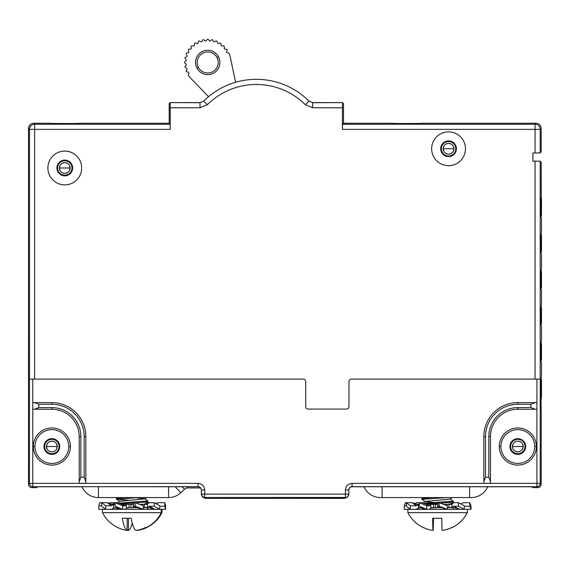 <?xml version="1.0" encoding="UTF-8"?>
<svg xmlns="http://www.w3.org/2000/svg" width="570" height="570" viewBox="0 0 570 570"><rect width="100%" height="100%" fill="white"/><g stroke="black" fill="none" stroke-linecap="round" stroke-linejoin="round"><path stroke-width="0.85" d="M541.187 190.637L541.457 215.603L540.752 216.543L541.457 215.603L540.723 215.603L541.457 215.603L541.5 201.067L540.695 201.067L541.5 201.067L541.457 198.581L540.731 198.396L541.272 198.396L541.187 162.186L541.187 190.637M49.084 123.263L49.049 123.241C48.286 123.597 81.289 123.597 80.534 123.241L169.183 123.241L169.183 103.598L169.183 123.241L170.166 124.232L170.259 129.369L170.259 107.759L200.034 107.759L207.295 104.759A69.426 69.426 0 0 1 305.377 104.752L312.645 107.759L342.428 107.759L342.428 129.369L535.059 129.369L535.059 152.988L532.9 152.988L532.9 161.111L532.9 152.988L540.196 152.895L541.187 151.912L541.187 128.378C540.88 125.258 539.17 123.548 536.049 123.241L422.213 123.241L536.049 123.241C539.17 123.548 540.88 125.258 541.187 128.378L540.196 129.369A5.137 5.137 -135 0 0 535.059 124.232L536.049 123.241L535.059 124.232L535.059 129.369L342.428 129.369L342.513 124.232L535.059 124.232A5.137 5.137 45 0 1 540.196 129.369L540.196 152.895L535.059 152.988L535.059 129.369L540.196 129.369L535.059 129.369L535.059 124.232L342.513 124.232L343.503 123.241L390.728 123.241C389.966 123.597 422.969 123.597 422.213 123.241C422.969 123.597 389.966 123.597 390.728 123.241L343.503 123.241L342.513 124.232L342.428 129.369L342.428 107.759L312.645 107.759L312.645 102.621L342.513 102.621L342.428 107.759L342.513 102.621L343.503 103.598L342.513 102.607L312.723 102.7L342.513 102.607L312.631 102.607L309.004 101.104A74.563 74.563 0 0 0 203.668 101.118L203.682 101.104A74.563 74.563 0 0 1 309.011 101.118L305.385 104.752A69.426 69.426 0 0 0 207.288 104.766L200.034 107.759L170.259 107.759L170.166 102.621L169.183 103.598L170.166 102.621L200.034 102.621L200.034 107.759L200.034 102.621L170.166 102.621L170.259 129.369L34.62 129.369L170.259 129.369L170.166 124.232L169.183 123.241L80.534 123.241C81.289 123.597 48.286 123.597 49.049 123.241L49.084 123.263M41.831 486.766L82.002 486.773L41.831 486.766M200.555 487.956A3.313 3.313 135 0 1 201.331 490.086A3.313 3.313 135 0 0 200.555 487.956L187.879 487.956L200.562 487.956M35.069 409.174L51.863 409.246A27.339 27.339 0 0 1 79.209 436.591L79.209 483.317L85.835 483.317L85.835 481.629L84.175 477.24L80.862 477.24L79.209 481.629L80.862 477.24L80.862 436.591L79.209 436.591L80.862 436.591A28.999 28.999 0 0 0 51.863 407.593L51.863 409.246L51.863 407.593L38.838 407.593L34.456 409.246L38.838 407.593L38.838 404.28L51.863 404.28L51.863 402.62L51.863 404.28L38.838 404.28L38.838 407.593L51.863 407.593A28.999 28.999 0 0 1 80.862 436.591L80.862 477.24L84.175 477.24L84.175 436.591A32.312 32.312 0 0 0 51.863 404.28A32.312 32.312 0 0 1 84.175 436.591L85.835 436.591A33.972 33.972 0 0 0 51.863 402.62L34.456 402.62L38.838 404.28L34.456 402.62L32.761 402.62L51.863 402.62A33.972 33.972 0 0 1 85.835 436.591L85.835 481.629L84.175 477.24L84.175 436.591L85.835 436.591L85.835 483.317L79.209 483.317L79.209 436.591A27.339 27.339 0 0 0 51.863 409.246L32.761 409.246L32.761 379.093L32.761 483.36L29.448 483.36L28.5 484.315L28.5 128.378L28.5 484.315C28.7 486.324 29.804 487.428 31.813 487.628L35.931 487.628L31.813 487.628C29.804 487.428 28.7 486.324 28.5 484.315L29.448 483.36L29.448 379.093L34.62 379.093L34.62 129.369L34.62 379.093L303.233 379.093L29.49 379.093L29.49 129.369L28.5 128.378C28.806 125.258 30.516 123.548 33.637 123.241C30.516 123.548 28.806 125.258 28.5 128.378L29.49 129.369L34.62 129.369L34.62 124.232A5.137 5.137 135 0 0 29.49 129.369A5.137 5.137 -45 0 1 34.62 124.232L170.166 124.232L34.62 124.232L34.62 129.369L29.49 129.369L29.448 483.36A3.313 3.313 45 0 0 32.761 486.673L31.813 487.628L32.761 486.673L32.761 483.36L198.104 483.36C202.122 483.759 204.338 485.968 204.73 489.986L204.73 494.133L345.406 494.133L345.406 489.986C345.798 485.968 348.006 483.759 352.032 483.36L536.919 483.36L536.919 409.246L517.824 409.246A27.339 27.339 0 0 0 490.478 436.591L490.478 483.317L483.852 483.317L483.852 436.591A33.972 33.972 0 0 1 517.824 402.62L536.919 402.62L536.919 379.093L536.919 409.246L536.919 402.62L535.23 402.62L530.848 404.28L530.848 407.593L517.824 407.593A28.999 28.999 0 0 0 488.825 436.591L488.825 477.24L485.512 477.24L485.512 436.591A32.312 32.312 0 0 1 517.824 404.28L530.848 404.28L517.824 404.28L517.824 402.62A33.972 33.972 0 0 0 483.852 436.591L485.512 436.591L483.852 436.591L483.852 481.629L485.512 477.24L483.852 481.629L483.852 483.317L490.478 483.317L490.478 481.629L488.825 477.24L488.825 436.591L490.478 436.591L490.478 481.629L488.825 477.24L485.512 477.24L485.512 436.591A32.312 32.312 0 0 1 517.824 404.28L517.824 402.62L535.23 402.62L530.848 404.28L530.848 407.593L535.23 409.246L517.824 409.246A27.339 27.339 0 0 0 490.478 436.591L488.825 436.591A28.999 28.999 0 0 1 517.824 407.593L517.824 409.246L517.824 407.593L530.848 407.593L535.23 409.246L536.919 409.246L536.919 486.673L352.032 486.673L352.032 483.36L540.232 483.36L541.187 484.315L541.187 409.702L541.187 484.315C540.987 486.324 539.883 487.428 537.873 487.628C539.883 487.428 540.987 486.324 541.187 484.315L540.232 483.36L536.919 483.36L536.919 486.673A3.313 3.313 -45 0 0 540.232 483.36A3.313 3.313 135 0 1 536.919 486.673L352.032 486.673C350.016 486.873 348.911 487.977 348.719 489.986L348.804 494.226L347.828 496.57L348.804 494.219L348.804 490.079L348.804 494.219C348.605 496.235 347.501 497.339 345.491 497.532L204.73 497.446L205.499 498.394L344.629 498.394L205.499 498.394L203.155 497.425L205.499 498.394L204.644 497.532C202.635 497.339 201.531 496.235 201.331 494.219L202.443 496.705M203.668 101.118L200.034 102.621L203.668 101.118L207.295 104.752L203.668 101.118L200.049 102.607L203.682 101.104L200.049 102.607L170.166 102.607L199.963 102.7L170.166 102.607L169.183 103.598M527.849 486.773L487.685 486.773L527.849 486.766M343.503 103.598L343.503 123.241L343.503 103.598L342.513 102.621L312.645 102.621L309.011 101.118L305.385 104.752L312.645 107.759L312.645 102.621L309.011 101.118M35.817 408.961L36.687 408.619L35.817 408.961M540.752 234.256L541.457 235.196L541.5 237.683L541.457 251.726L540.752 252.667L541.457 251.726L540.723 251.726L541.457 251.726L541.5 249.24L541.5 237.683L540.695 237.683L541.5 237.683L541.457 235.196L540.723 235.196L541.457 235.196L540.752 234.256M540.752 270.38L541.457 271.32L541.5 273.807L541.457 287.85L540.752 288.791L541.457 287.85L540.723 287.85L541.457 287.85L541.5 285.363L541.5 273.807L540.695 273.807L541.5 273.807L541.457 271.32L540.723 271.32L541.457 271.32L540.752 270.38M540.752 306.503L541.457 307.444L541.5 309.923L541.457 323.974L540.752 324.914L541.457 323.974L540.723 323.974L541.457 323.974L541.5 321.487L541.5 309.923L540.695 309.923L541.5 309.923L541.457 307.444L540.723 307.444L541.457 307.444L540.752 306.503M540.752 342.627L541.457 343.567L541.5 346.047L541.457 360.097L540.752 361.038L541.457 360.097L540.723 360.097L541.457 360.097L541.5 357.611L541.5 346.047L540.695 346.047L541.5 346.047L541.457 343.567L540.723 343.567L541.457 343.567L540.752 342.627M540.752 378.751L541.457 379.691L541.5 394.226L541.008 400.411L540.695 392.609L540.78 378.48L541.457 377.803L541.5 375.324L541.457 361.979L540.78 361.302L540.695 356.165L540.78 342.356L541.457 341.687L541.5 339.2L541.457 325.855L540.78 325.178L540.695 320.041L540.78 306.24L541.457 305.563L541.5 303.076L541.457 289.731L540.78 289.054L540.695 283.924L540.78 270.116L541.457 269.439L541.5 266.952L541.457 253.607L540.78 252.93L540.695 247.8L540.78 233.992L541.457 233.315L541.5 230.829L541.457 217.484L540.78 216.814L540.695 211.677L541.072 197.263L540.695 211.677L540.78 216.814L541.457 217.484L541.5 230.829L541.457 233.315L540.78 233.992L540.695 247.8L540.78 252.93L541.457 253.607L541.5 266.952L541.457 269.439L540.78 270.116L540.695 283.924L540.78 289.054L541.457 289.731L541.5 303.076L541.457 305.563L540.78 306.24L540.695 320.041L540.78 325.178L541.457 325.855L541.5 339.2L541.457 341.687L540.78 342.356L540.695 356.165L540.78 361.302L541.457 361.979L541.5 375.324L541.457 377.803L540.78 378.48L540.695 392.609L541.008 400.411L541.457 396.713L540.731 396.713L541.457 396.713L541.5 394.226L541.5 382.171L540.695 382.171L541.5 382.171L541.457 379.691L540.723 379.691L541.457 379.691L540.752 378.751M540.695 213.123L541.5 213.123L540.695 213.123M540.695 249.24L541.5 249.24L540.695 249.24M540.695 285.363L541.5 285.363L540.695 285.363M540.695 321.487L541.5 321.487L540.695 321.487M540.695 357.611L541.5 357.611L540.695 357.611M540.695 394.226L541.5 394.226L540.695 394.226M540.731 198.581L541.457 198.581L540.731 198.581M347.835 496.563L344.629 498.394L346.973 497.425L344.629 498.394L345.406 497.446A3.313 3.313 -45 0 0 348.719 494.133L345.406 494.133L345.406 497.446L204.73 497.446L204.73 494.133L345.406 494.133L345.406 489.986L348.719 489.986C348.911 487.977 350.016 486.873 352.032 486.673L364.023 486.773L352.118 486.773A3.313 3.313 -135 0 0 348.804 490.086L348.804 490.079A3.313 3.313 45 0 1 352.118 486.766L352.032 483.36C348.006 483.759 345.798 485.968 345.406 489.986L348.719 489.986L348.804 494.219M202.3 496.563L203.162 497.425L202.3 496.57L204.644 497.532L204.73 494.133L201.417 494.133A3.313 3.313 45 0 0 204.73 497.446A3.313 3.313 -135 0 1 201.417 494.133L201.417 489.986C201.217 487.977 200.113 486.873 198.104 486.673L198.018 486.766A3.313 3.313 -45 0 1 201.331 490.079L204.73 489.986L204.73 494.133L201.331 494.219L201.331 490.079L201.331 494.219L202.3 496.563L201.331 494.226L201.331 490.079A3.313 3.313 -45 0 0 198.018 486.766L32.761 486.673A3.313 3.313 -135 0 1 29.448 483.36L198.104 483.36L198.104 486.673L32.761 486.673L32.761 409.246L34.456 409.246M533.755 487.628L532.9 487.628L532.124 486.851L526.986 486.766L532.124 486.851L532.9 487.628L537.873 487.628L536.919 486.673L537.873 487.628L533.755 487.628M351.455 379.093A2.487 2.487 0 0 0 348.968 381.572L348.968 406.595L348.968 381.572A2.487 2.487 0 0 1 351.455 379.093L535.059 379.093L535.059 161.111L532.9 161.111L535.059 161.111L535.059 379.093L351.455 379.093A2.487 2.487 0 0 0 348.968 381.572L348.968 406.595A2.487 2.487 0 0 1 346.482 409.082L308.206 409.082A2.487 2.487 0 0 1 305.719 406.595L305.719 381.572A2.487 2.487 0 0 0 303.233 379.093A2.487 2.487 0 0 1 305.719 381.572L305.719 406.595A2.487 2.487 0 0 0 308.206 409.082L346.482 409.082L308.206 409.082A2.487 2.487 0 0 1 305.719 406.595M465.462 148.763A16.901 16.901 0 0 0 448.554 131.862A16.901 16.901 0 0 0 431.654 148.763A16.901 16.901 0 0 0 448.554 165.663A16.901 16.901 0 0 0 465.462 148.763A16.901 16.901 0 0 0 448.554 131.862A16.901 16.901 0 0 0 431.654 148.763A16.901 16.901 0 0 0 448.554 165.663A16.901 16.901 0 0 0 465.462 148.763M81.688 167.986A16.901 16.901 0 0 0 64.788 151.086A16.901 16.901 0 0 0 47.887 167.986A16.901 16.901 0 0 0 64.788 184.887A16.901 16.901 0 0 0 81.688 167.986A16.901 16.901 0 0 0 64.788 151.086A16.901 16.901 0 0 0 47.887 167.986A16.901 16.901 0 0 0 64.788 184.887A16.901 16.901 0 0 0 81.688 167.986M69.469 161.659L71.599 164.032L69.469 161.659M72.183 165.279L72.661 167.986A7.873 7.873 0 0 0 64.788 160.113A7.873 7.873 0 0 0 56.914 167.986L57.399 165.279L56.914 167.986A7.873 7.873 0 0 0 64.788 175.852A7.873 7.873 0 0 0 72.661 167.986A7.873 7.873 0 0 1 64.788 175.852A7.873 7.873 0 0 1 56.914 167.986A7.873 7.873 0 0 1 64.788 160.113A7.873 7.873 0 0 1 72.661 167.986L72.183 165.279M57.983 164.032L60.107 161.659L57.983 164.032M456.428 148.763A7.873 7.873 0 0 0 448.554 140.89A7.873 7.873 0 0 0 440.688 148.763A7.873 7.873 0 0 0 448.554 156.636A7.873 7.873 0 0 0 456.428 148.763A7.873 7.873 0 0 1 448.554 156.636A7.873 7.873 0 0 1 440.688 148.763A7.873 7.873 0 0 1 448.554 140.89A7.873 7.873 0 0 1 456.428 148.763M43.99 446.531A7.873 7.873 0 0 1 51.863 438.658A7.873 7.873 0 0 1 59.736 446.531A7.873 7.873 0 0 1 51.863 454.404A7.873 7.873 0 0 1 43.99 446.531A7.873 7.873 0 0 0 51.863 454.404A7.873 7.873 0 0 0 59.736 446.531A7.873 7.873 0 0 0 51.863 438.658A7.873 7.873 0 0 0 43.99 446.531M534.724 446.531A16.901 16.901 0 0 0 517.824 429.63A16.901 16.901 0 0 0 500.916 446.531A16.901 16.901 0 0 0 517.824 463.431A16.901 16.901 0 0 0 534.724 446.531A16.901 16.901 0 0 0 517.824 429.63A16.901 16.901 0 0 0 500.916 446.531L499.263 446.531A18.561 18.561 0 0 1 517.824 427.97A18.561 18.561 0 0 1 536.377 446.531A18.561 18.561 0 0 1 517.824 465.091A18.561 18.561 0 0 1 499.263 446.531A18.561 18.561 0 0 1 517.824 427.97A18.561 18.561 0 0 1 536.377 446.531L534.724 446.531L536.377 446.531A18.561 18.561 0 0 1 517.824 465.091A18.561 18.561 0 0 1 499.263 446.531L500.916 446.531A16.901 16.901 0 0 0 517.824 463.431A16.901 16.901 0 0 0 534.724 446.531M68.763 446.531A16.901 16.901 0 0 0 51.863 429.63A16.901 16.901 0 0 0 34.962 446.531A16.901 16.901 0 0 0 51.863 463.431A16.901 16.901 0 0 0 68.763 446.531A16.901 16.901 0 0 0 51.863 429.63A16.901 16.901 0 0 0 34.962 446.531L33.302 446.531A18.561 18.561 0 0 1 51.863 427.97A18.561 18.561 0 0 1 70.424 446.531A18.561 18.561 0 0 1 51.863 465.091A18.561 18.561 0 0 1 33.302 446.531A18.561 18.561 0 0 1 51.863 427.97A18.561 18.561 0 0 1 70.424 446.531L68.763 446.531L70.424 446.531A18.561 18.561 0 0 1 51.863 465.091A18.561 18.561 0 0 1 33.302 446.531L34.962 446.531A16.901 16.901 0 0 0 51.863 463.431A16.901 16.901 0 0 0 68.763 446.531M36.786 486.851L36.786 487.628L36.786 486.851L41.924 486.766L36.786 486.851M535.059 379.093L540.232 379.093L540.232 483.36L540.232 379.093L535.059 379.093M525.69 446.531A7.873 7.873 0 0 0 517.824 438.658A7.873 7.873 0 0 0 509.951 446.531A7.873 7.873 0 0 0 517.824 454.404A7.873 7.873 0 0 0 525.69 446.531A7.873 7.873 0 0 1 517.824 454.404A7.873 7.873 0 0 1 509.951 446.531A7.873 7.873 0 0 1 517.824 438.658A7.873 7.873 0 0 1 525.69 446.531M35.931 487.628L36.786 487.628L35.931 487.628M33.637 123.241L34.62 124.232L33.637 123.241L49.049 123.241L33.637 123.241M305.719 381.572A2.487 2.487 0 0 0 303.233 379.093M346.482 409.082A2.487 2.487 0 0 0 348.968 406.595A2.487 2.487 0 0 1 346.482 409.082M541.187 409.702L541.008 400.411L541.187 409.702M541.187 162.186L540.196 161.196L540.196 379.093L540.196 161.196L535.059 161.111L540.196 161.196L541.187 162.186M198.104 486.673C200.113 486.873 201.217 487.977 201.417 489.986L204.73 489.986C204.338 485.968 202.122 483.759 198.104 483.36L198.104 486.673M348.719 494.133A3.313 3.313 135 0 1 345.406 497.446L345.406 494.133L348.719 494.133M187.879 486.766L187.879 487.956A4.973 4.973 0 0 0 184.488 489.295L180.804 492.736L184.488 489.295L182.115 486.766L184.488 489.295A4.973 4.973 0 0 1 187.879 487.956L187.879 486.766M168.578 497.567A17.898 17.898 0 0 0 180.804 492.736A17.898 17.898 0 0 1 168.578 497.567L98.425 497.567L168.578 497.567L168.578 486.766L168.578 497.567M98.425 497.567L98.425 486.766L98.425 497.567A17.898 17.898 0 0 1 81.995 486.766A17.898 17.898 0 0 0 98.425 497.567M175.211 486.766L180.804 492.736L175.211 486.766M380.454 497.567L471.255 497.567A17.898 17.898 0 0 0 487.692 486.766A17.898 17.898 0 0 1 471.255 497.567L469.602 497.567L469.602 486.766L469.602 497.567L382.107 497.567L382.107 486.766L382.107 497.567L380.454 497.567A17.898 17.898 0 0 1 364.023 486.766A17.898 17.898 0 0 0 380.454 497.567M188.406 75.304A0.827 0.827 0 0 1 188.307 74.585L188.756 73.217A0.827 0.827 0 0 0 188.193 72.162L186.81 71.77A0.827 0.827 0 0 1 186.312 70.566L187.024 69.312A0.827 0.827 0 0 0 186.675 68.165L185.392 67.509A0.827 0.827 0 0 1 185.143 66.234L186.084 65.144A0.827 0.827 0 0 0 185.97 63.954L184.837 63.056A0.827 0.827 0 0 1 184.844 61.76L185.977 60.869A0.827 0.827 0 0 0 186.091 59.679L185.157 58.582A0.827 0.827 0 0 1 185.414 57.306L186.704 56.658A0.827 0.827 0 0 0 187.053 55.511L186.347 54.257A0.827 0.827 0 0 1 186.853 53.053L188.235 52.668A0.827 0.827 0 0 0 188.805 51.614L188.357 50.245A0.827 0.827 0 0 1 189.083 49.163L190.522 49.056A0.827 0.827 0 0 0 191.285 48.129L191.114 46.704A0.827 0.827 0 0 1 192.04 45.785L193.465 45.956A0.827 0.827 0 0 0 194.391 45.201L194.505 43.762A0.827 0.827 0 0 1 195.595 43.042L196.964 43.491A0.827 0.827 0 0 0 198.018 42.928L198.41 41.546A0.827 0.827 0 0 1 199.614 41.047L200.868 41.76A0.827 0.827 0 0 0 202.015 41.41L202.663 40.128A0.827 0.827 0 0 1 203.946 39.879L205.036 40.819A0.827 0.827 0 0 0 206.226 40.705L207.117 39.572A0.827 0.827 0 0 1 208.421 39.579L209.311 40.712A0.827 0.827 0 0 0 210.501 40.833L211.598 39.893A0.827 0.827 0 0 1 212.874 40.157L213.522 41.439A0.827 0.827 0 0 0 214.662 41.788L215.923 41.083A0.827 0.827 0 0 1 217.127 41.589L217.512 42.971A0.827 0.827 0 0 0 218.566 43.541L219.935 43.099A0.827 0.827 0 0 1 221.018 43.826L221.124 45.258A0.827 0.827 0 0 0 222.043 46.02L223.476 45.849A0.827 0.827 0 0 1 224.395 46.776L224.224 48.201A0.827 0.827 0 0 0 224.979 49.127L226.411 49.241A0.827 0.827 0 0 1 227.138 50.331L226.682 51.699A0.827 0.827 0 0 0 227.245 52.754L228.634 53.145A0.827 0.827 0 0 1 229.176 53.63A23.199 23.199 0 0 1 230.422 57.677L235.602 82.272L230.422 57.677A23.199 23.199 0 0 0 229.176 53.63A0.827 0.827 0 0 0 228.634 53.145L227.245 52.754A0.827 0.827 0 0 1 226.682 51.699L227.138 50.331A0.827 0.827 0 0 0 226.411 49.241L224.979 49.127A0.827 0.827 0 0 1 224.224 48.201L224.395 46.776A0.827 0.827 0 0 0 223.476 45.849L222.043 46.02A0.827 0.827 0 0 1 221.124 45.258L221.018 43.826A0.827 0.827 0 0 0 219.935 43.099L218.566 43.541A0.827 0.827 0 0 1 217.512 42.971L217.127 41.589A0.827 0.827 0 0 0 215.923 41.083L214.662 41.788A0.827 0.827 0 0 1 213.522 41.439L212.874 40.157A0.827 0.827 0 0 0 211.598 39.893L210.501 40.833A0.827 0.827 0 0 1 209.311 40.712L208.421 39.579A0.827 0.827 0 0 0 207.117 39.572L206.226 40.705A0.827 0.827 0 0 1 205.036 40.819L203.946 39.879A0.827 0.827 0 0 0 202.663 40.128L202.015 41.41A0.827 0.827 0 0 1 200.868 41.76L199.614 41.047A0.827 0.827 0 0 0 198.41 41.546L198.018 42.928A0.827 0.827 0 0 1 196.964 43.491L195.595 43.042A0.827 0.827 0 0 0 194.505 43.762L194.391 45.201A0.827 0.827 0 0 1 193.465 45.956L192.04 45.785A0.827 0.827 0 0 0 191.114 46.704L191.285 48.129A0.827 0.827 0 0 1 190.522 49.056L189.083 49.163A0.827 0.827 0 0 0 188.357 50.245L188.805 51.614A0.827 0.827 0 0 1 188.235 52.668L186.853 53.053A0.827 0.827 0 0 0 186.347 54.257L187.053 55.511A0.827 0.827 0 0 1 186.704 56.658L185.414 57.306A0.827 0.827 0 0 0 185.157 58.582L186.091 59.679A0.827 0.827 0 0 1 185.977 60.869L184.844 61.76A0.827 0.827 0 0 0 184.837 63.056L185.97 63.954A0.827 0.827 0 0 1 186.084 65.144L185.143 66.234A0.827 0.827 0 0 0 185.392 67.509L186.675 68.165A0.827 0.827 0 0 1 187.024 69.312L186.312 70.566A0.827 0.827 0 0 0 186.81 71.77L188.193 72.162A0.827 0.827 0 0 1 188.756 73.217L188.307 74.585A0.827 0.827 0 0 0 188.406 75.304A23.199 23.199 0 0 0 191.064 78.603L208.556 96.658L191.064 78.603A23.199 23.199 0 0 1 188.406 75.304A23.199 23.199 0 0 0 191.064 78.603M218.474 56.736A12.177 12.177 0 0 1 213.436 73.209A12.177 12.177 0 0 1 196.971 68.172A12.177 12.177 0 0 1 202.001 51.706A12.177 12.177 0 0 1 218.474 56.736A12.177 12.177 0 0 1 213.436 73.209A12.177 12.177 0 0 1 196.971 68.172A12.177 12.177 0 0 0 213.436 73.209A12.177 12.177 0 0 0 218.474 56.736L217.013 57.52A10.524 10.524 0 0 0 202.785 53.167A10.524 10.524 0 0 0 198.431 67.395A10.524 10.524 0 0 0 212.66 71.749A10.524 10.524 0 0 0 217.013 57.52A10.524 10.524 0 0 1 212.66 71.749A10.524 10.524 0 0 1 198.431 67.395L196.971 68.172L198.431 67.395A10.524 10.524 0 0 1 202.785 53.167A10.524 10.524 0 0 1 217.013 57.52L218.474 56.736A12.177 12.177 0 0 0 202.001 51.706A12.177 12.177 0 0 0 196.971 68.172A12.177 12.177 0 0 0 213.436 73.209A12.177 12.177 0 0 0 218.474 56.736M455.765 148.763A7.21 7.21 0 0 1 448.554 155.973A7.21 7.21 0 0 1 441.351 148.763A7.21 7.21 0 0 1 448.554 141.552A7.21 7.21 0 0 1 455.765 148.763A7.21 7.21 0 0 0 448.554 141.552A7.21 7.21 0 0 0 441.351 148.763A7.21 7.21 0 0 0 448.554 155.973A7.21 7.21 0 0 0 455.765 148.763M453.257 151.392L453.941 148.763A5.386 5.386 0 0 0 448.554 143.376A5.386 5.386 0 0 0 443.175 148.763A5.386 5.386 0 0 0 448.554 154.149A5.386 5.386 0 0 0 453.941 148.763A5.386 5.386 0 0 0 448.554 143.376A5.386 5.386 0 0 0 443.175 148.763A5.386 5.386 0 0 0 448.554 154.149A5.386 5.386 0 0 0 453.941 148.763L443.175 148.763L443.859 151.392M445.783 153.38L447.992 154.121M449.117 154.121L451.333 153.38M443.859 146.134L443.175 148.763L453.941 148.763L453.257 146.134M451.333 144.146L449.117 143.405M447.992 143.405L445.783 144.146M525.027 446.531A7.21 7.21 0 0 1 517.824 453.741A7.21 7.21 0 0 1 510.613 446.531A7.21 7.21 0 0 1 517.824 439.32A7.21 7.21 0 0 1 525.027 446.531A7.21 7.21 0 0 0 517.824 439.32A7.21 7.21 0 0 0 510.613 446.531A7.21 7.21 0 0 0 517.824 453.741A7.21 7.21 0 0 0 525.027 446.531M522.519 449.16L523.203 446.531A5.386 5.386 0 0 0 517.824 441.144A5.386 5.386 0 0 0 512.437 446.531A5.386 5.386 0 0 0 517.824 451.917A5.386 5.386 0 0 0 523.203 446.531A5.386 5.386 0 0 0 517.824 441.144A5.386 5.386 0 0 0 512.437 446.531A5.386 5.386 0 0 0 517.824 451.917A5.386 5.386 0 0 0 523.203 446.531L512.437 446.531L513.121 449.16M515.045 451.148L517.261 451.889M518.386 451.889L520.595 451.148M513.121 443.902L512.437 446.531L523.203 446.531L522.519 443.902M520.595 441.914L518.386 441.173M517.261 441.173L515.045 441.914M71.998 167.986A7.21 7.21 0 0 1 64.788 175.19A7.21 7.21 0 0 1 57.584 167.986A7.21 7.21 0 0 1 64.788 160.776A7.21 7.21 0 0 1 71.998 167.986A7.21 7.21 0 0 0 64.788 160.776A7.21 7.21 0 0 0 57.584 167.986A7.21 7.21 0 0 0 64.788 175.19A7.21 7.21 0 0 0 71.998 167.986M69.49 170.608L70.174 167.986A5.386 5.386 0 0 0 64.788 162.6A5.386 5.386 0 0 0 59.401 167.986A5.386 5.386 0 0 0 64.788 173.373A5.386 5.386 0 0 0 70.174 167.986A5.386 5.386 0 0 0 64.788 162.6A5.386 5.386 0 0 0 59.401 167.986A5.386 5.386 0 0 0 64.788 173.373A5.386 5.386 0 0 0 70.174 167.986L59.401 167.986L60.085 170.608M62.016 172.603L64.225 173.337M65.35 173.337L67.559 172.603M60.085 165.357L59.401 167.986L70.174 167.986L69.49 165.357M67.559 163.369L65.35 162.628M64.225 162.628L62.016 163.369M59.073 446.531A7.21 7.21 0 0 1 51.863 453.741A7.21 7.21 0 0 1 44.66 446.531A7.21 7.21 0 0 1 51.863 439.32A7.21 7.21 0 0 1 59.073 446.531A7.21 7.21 0 0 0 51.863 439.32A7.21 7.21 0 0 0 44.66 446.531A7.21 7.21 0 0 0 51.863 453.741A7.21 7.21 0 0 0 59.073 446.531M56.565 449.16L57.249 446.531A5.386 5.386 0 0 0 51.863 441.144A5.386 5.386 0 0 0 46.476 446.531A5.386 5.386 0 0 0 51.863 451.917A5.386 5.386 0 0 0 57.249 446.531A5.386 5.386 0 0 0 51.863 441.144A5.386 5.386 0 0 0 46.476 446.531A5.386 5.386 0 0 0 51.863 451.917A5.386 5.386 0 0 0 57.249 446.531L46.476 446.531L47.16 449.16M49.091 451.148L51.3 451.889M52.426 451.889L54.635 451.148M47.16 443.902L46.476 446.531L57.249 446.531L56.565 443.902M54.635 441.914L52.426 441.173M51.3 441.173L49.091 441.914M419.1 507.678L422.748 507.678L421.344 507.678L421.344 507.093L421.344 507.678L418.373 508.055L418.373 504.685L416.114 505.797L412.245 502.704L415.117 504.357L419.299 504.357L417.247 504.357L412.245 502.704L409.31 502.704L412.245 502.704L414.319 504.357L416.114 505.797L413.186 505.797L416.114 505.797L419.1 504.357L418.373 504.685L418.373 508.055L416.114 509.331L419.1 507.678M431.219 507.678L441.294 507.678L437.389 507.678L438.074 506.238L439.206 506.238L439.206 502.704L447.372 505.797L447.372 509.331L439.206 506.238L439.206 502.704L438.074 502.704L437.389 507.678L433.471 507.678L433.471 504.357L437.389 504.357L438.074 502.704L439.206 502.704L447.372 505.797L447.372 509.331L439.206 506.238L438.074 506.238L446.239 509.331L438.074 506.238L437.639 507.35L437.639 503.98L435.43 504.357L435.43 507.678L435.43 504.357L431.219 504.357L433.471 504.357L433.471 507.678L430.778 508.055L430.778 504.685L429.652 505.797L422.22 502.704L420.76 502.704L422.22 502.704L426.203 504.357L429.652 505.797L428.191 505.797L429.652 505.797L431.219 504.357L427.664 504.357L431.219 504.357L430.778 504.685L430.778 508.055L429.652 509.331L431.219 507.678M447.372 507.678L454.055 507.678L451.298 507.678L453.756 506.238L458.515 506.238L458.515 502.704L464.286 505.797L464.286 509.331L458.515 506.238L458.515 502.704L453.022 502.704L451.896 503.98L453.022 502.704L453.756 502.704L451.924 503.98L451.924 507.35L447.372 507.678M443.581 504.357L451.298 504.357L453.756 502.704L458.515 502.704L464.286 505.797L464.286 509.331L461.907 509.331L464.286 509.331L458.515 506.238L453.756 506.238L459.527 509.331L453.756 506.238L451.924 507.35L451.924 503.98L448.932 504.357L448.932 507.678L448.932 504.357L443.581 504.357M469.837 506.238L469.837 502.704L471.012 505.797L471.012 509.331L469.837 506.238L469.837 502.704L463.275 502.704L460.824 503.944L463.275 502.704L469.837 502.704L471.012 505.797L471.012 509.331L467.735 509.331L471.012 509.331L469.837 506.238L466.559 506.238L469.837 506.238M464.286 506.238L466.559 506.238L464.286 506.238M464.45 509.331L464.286 508.889L464.45 509.331M463.275 502.704L460.817 503.937L463.275 502.704M459.128 509.331L457.147 508.212L459.128 509.331M451.255 503.438L453.022 502.704L451.255 503.438M416.727 502.704L414.554 503.866L416.727 502.704L419.299 502.704L416.727 502.704M418.387 504.357L419.299 503.873L418.387 504.357M405.405 502.704L404.23 505.797L404.23 509.331L407.507 509.331L404.23 509.331L404.23 505.797L406.382 505.797L404.23 505.797L405.405 502.704L406.382 502.704L405.405 502.704M406.382 506.238L406.382 502.704L410.25 505.797L410.25 509.331L406.382 506.238L406.382 502.704L409.31 502.704L406.382 502.704L410.25 505.797L413.186 505.797L410.25 505.797L410.25 509.331L413.186 509.331L410.25 509.331L406.382 506.238M419.299 506.238L419.299 502.704L426.731 505.797L426.731 509.331L419.299 506.238L419.299 502.704L420.76 502.704L419.299 502.704L426.731 505.797L428.191 505.797L426.731 505.797L426.731 509.331L428.191 509.331L426.731 509.331L419.299 506.238M451.668 504.357L451.896 503.98L451.668 504.357M447.186 505.725L447.186 504.357L447.186 505.725M114.363 507.678L118.66 507.678L116.636 507.678L116.636 506.851L116.636 507.678L113.651 508.055L113.651 504.685L111.442 505.797L107.253 502.704L110.06 504.357L115.133 504.357L112.361 504.357L107.253 502.704L104.396 502.704L107.253 502.704L109.497 504.357L111.442 505.797L108.578 505.797L111.442 505.797L114.363 504.357L113.651 504.685L113.651 508.055L111.442 509.331L114.363 507.678M126.825 507.678L136.893 507.678L133.024 507.678L133.85 506.238L135.268 506.238L135.268 502.704L143.362 505.797L143.362 509.331L135.268 506.238L135.268 502.704L133.85 502.704L133.024 507.678L129.041 507.678L129.041 504.357L133.024 504.357L133.85 502.704L135.268 502.704L143.362 505.797L143.362 509.331L135.268 506.238L133.85 506.238L141.944 509.331L133.85 506.238L133.302 507.35L133.302 503.98L131.007 504.357L131.007 507.678L131.007 504.357L126.825 504.357L129.041 504.357L129.041 507.678L126.412 508.055L126.412 504.685L125.386 505.797L117.798 502.704L116.465 502.704L117.798 502.704L121.866 504.357L125.386 505.797L124.053 505.797L125.386 505.797L126.825 504.357L123.191 504.357L126.825 504.357L126.412 504.685L126.412 508.055L125.386 509.331L126.825 507.678M143.362 507.678L149.361 507.678L146.732 507.678L149.283 506.238L154.235 506.238L154.235 502.704L159.743 505.797L159.743 509.331L154.235 506.238L154.235 502.704L149.283 502.704L147.374 503.98L147.374 507.35L143.362 507.678M139.607 504.357L146.732 504.357L149.283 502.704L154.235 502.704L159.743 505.797L159.743 509.331L157.27 509.331L159.743 509.331L154.235 506.238L149.283 506.238L154.791 509.331L149.283 506.238L147.374 507.35L147.374 503.98L144.374 504.357L144.374 507.678L144.374 504.357L139.607 504.357L141.353 504.357L141.617 505.127L141.396 504.685M164.801 506.238L164.801 502.704L165.621 505.797L165.621 509.331L164.801 506.238L164.801 502.704L158.203 502.704L156.109 503.759L158.203 502.704L164.801 502.704L165.621 505.797L165.621 509.331L162.322 509.331L165.621 509.331L164.801 506.238L161.502 506.238L164.801 506.238M159.743 506.238L161.502 506.238L159.743 506.238M158.203 502.704L155.745 503.552L158.203 502.704M153.017 509.331L150.815 508.055L153.017 509.331L153.772 508.775L153.017 509.331M145.635 503.98L146.64 502.74L145.635 503.98M149.283 502.704L146.682 502.704L149.283 502.704M110.224 502.704L108.763 503.524L110.224 502.704L115.133 502.704L110.224 502.704M112.226 504.357L115.133 502.726L112.226 504.357M99.657 502.704L98.845 505.797L98.845 509.331L102.137 509.331L98.845 509.331L98.845 505.797L101.538 505.797L98.845 505.797L99.657 502.704L101.538 502.704L99.657 502.704M101.538 506.238L101.538 502.704L105.721 505.797L105.721 509.331L101.538 506.238L101.538 502.704L104.396 502.704L101.538 502.704L105.721 505.797L108.578 505.797L105.721 505.797L105.721 509.331L108.578 509.331L105.721 509.331L101.538 506.238M115.133 506.238L115.133 502.704L122.728 505.797L122.728 509.331L115.133 506.238L115.133 502.704L116.465 502.704L115.133 502.704L122.728 505.797L124.053 505.797L122.728 505.797L122.728 509.331L124.053 509.331L122.728 509.331L115.133 506.238M150.102 507.678L150.815 508.055L150.102 507.678M142.664 505.533L142.664 504.357L142.664 505.533M422.035 507.678L422.035 508.803L422.035 507.678M453.357 509.331L453.364 507.678M467.357 509.331L467.357 512.644L407.878 512.644L467.357 512.644L467.357 509.331L407.878 509.331L467.364 509.331L467.357 512.644A33.381 33.381 90 0 1 452.309 527.464A29.975 0.485 -90 0 1 452.267 527.314A33.245 33.245 90 0 1 442.128 530.428A33.067 0.534 -90 0 1 441.764 518.28L432.651 518.28A33.067 0.534 90 0 0 433.015 530.428A33.245 33.245 90 0 1 422.883 527.314A29.975 0.485 90 0 0 422.926 527.464L422.926 527.464A29.975 0.485 90 0 0 422.976 527.314A29.975 0.485 -90 0 1 422.926 527.464A29.975 0.485 -90 0 1 422.883 527.314A33.245 33.245 -90 0 0 433.115 530.428A33.067 0.534 90 0 0 433.478 518.28A33.067 0.534 -90 0 1 433.115 530.428L433.115 518.28L433.115 530.428A33.245 33.245 90 0 1 433.015 530.413L433.015 518.28L433.015 530.428A33.067 0.534 -90 0 1 432.651 518.28L441.764 518.28A33.067 0.534 90 0 0 442.128 530.428A33.245 33.245 -90 0 0 452.267 527.314A29.975 0.485 90 0 0 452.309 527.464A33.381 33.381 -90 0 0 467.357 512.644L467.364 512.644C463.952 519.213 458.935 524.151 452.316 527.464A29.975 0.485 -90 0 1 452.316 527.464A29.975 0.485 -90 0 1 452.309 527.464M442.227 530.428A33.245 33.245 -90 0 0 452.274 527.357A33.245 33.245 90 0 1 442.227 530.428L442.227 530.413M421.878 499.349L446.36 497.567L421.878 499.349L421.878 498.579L432.302 497.567L421.921 498.522M453.3 501.094L423.767 503.346L453.3 501.094M436.941 507.678L430.82 508.005L436.941 507.678M424.593 508.44L421.878 508.946L424.593 508.44M453.307 501.999L450.2 504.179M449.873 503.951L449.189 503.809M422.919 502.997L425.085 501.472L449.951 499.128M452.252 497.567L450.157 499.035L425.127 501.45M421.928 499.405L425.085 501.628L434.383 502.633M425.32 503.973L437.895 503.217L425.32 503.973M440.232 503.096L453.321 501.999L453.357 501.18L453.357 501.949L449.559 502.519L440.232 503.096M117.391 507.678L117.391 508.105L117.391 507.678M147.609 509.331L147.609 507.678L147.609 509.331M118.268 527.813A33.245 32.483 90 0 1 117.235 527.314A33.245 32.483 -90 0 0 127.139 530.428A33.067 7.068 -90 0 1 122.279 518.28L131.186 518.28A33.067 7.068 90 0 0 136.045 530.428A33.245 32.483 -90 0 0 145.948 527.314A29.975 6.405 90 0 0 146.583 527.464A29.975 6.405 90 0 0 147.224 527.314A33.245 32.483 90 0 1 137.32 530.428L137.32 530.428A33.245 32.483 -90 0 0 146.191 527.813A33.245 32.483 -90 0 0 147.224 527.314A29.975 6.405 -90 0 1 146.583 527.464A33.381 32.611 -90 0 0 161.289 512.644L161.973 512.644L161.289 512.644A33.381 32.611 90 0 1 146.583 527.464A29.975 6.405 -90 0 1 145.948 527.314A33.245 32.483 90 0 1 136.045 530.428A33.067 7.068 -90 0 1 131.186 518.28L122.279 518.28A33.067 7.068 90 0 0 127.139 530.428A33.245 32.483 90 0 1 118.268 527.813C111.307 524.528 106.049 519.477 102.486 512.644L102.486 509.331L161.289 509.331L161.289 512.644L102.486 512.644L161.289 512.644L161.289 509.331L103.17 509.331M161.289 509.331L161.973 509.331L161.973 512.644C158.417 519.477 153.152 524.528 146.191 527.813M127.139 530.221A33.245 32.483 -90 0 0 128.414 530.428A33.067 7.068 90 0 0 132.233 523.174A33.067 7.068 -90 0 1 128.414 530.428L128.414 518.28L128.414 530.428A33.245 32.483 90 0 1 127.139 530.221M119.693 501.465L116.529 499.242L138.211 497.567L116.487 499.185L116.487 498.415L124.082 497.567L116.537 498.351M147.865 500.909L118.852 503.132L147.865 500.909M128.457 507.678L126.697 507.77L128.457 507.678M119.971 508.212L116.487 508.775L119.971 508.212M147.972 501.001L147.609 501.949L135.731 502.882L147.929 501.828L144.766 504.051L143.476 504.357L144.623 504.122M117.712 502.704L119.693 501.315L144.766 498.878L119.857 501.23M144.773 498.722L135.468 497.717M120.405 503.766L133.729 502.989L120.405 503.766M127.139 530.428L127.139 518.28L127.139 530.428M541.187 128.378L541.187 151.912L540.196 152.895L540.196 129.369L541.187 128.378M352.118 486.766L526.986 486.766L352.118 486.766A3.313 3.313 45 0 0 348.804 490.079A3.313 3.313 -135 0 1 352.118 486.773M453.364 501.165L453.357 501.949M421.878 509.331L421.878 508.946L421.878 509.331M116.487 499.185L128.998 500.303M147.609 501.949L147.609 501.18L147.609 501.949M460.688 503.866L462.142 503.189M418.095 508.212L421.18 507.678M427.664 504.357L424.743 503.752M442.427 507.891L441.294 507.678M458.814 508.946L454.055 507.678M154.313 509.067L149.361 507.678M155.696 503.524L156.586 503.061M114.285 507.713L115.097 507.678M123.191 504.357L120.534 503.816M138.311 507.948L136.893 507.678M422.926 527.464C416.307 524.151 411.291 519.213 407.878 512.644L407.878 509.331M421.971 498.486L423.282 497.567M453.321 501.108L450.157 498.885M421.985 508.839L423.31 507.906M147.972 509.331L147.972 507.678M117.662 497.567L116.551 498.351M147.915 500.945L144.759 498.722M145.421 504.357L144.873 503.973M116.558 508.689L118.004 507.678M146.754 497.475L144.759 498.878M116.487 509.331L116.487 508.768"/></g></svg>
